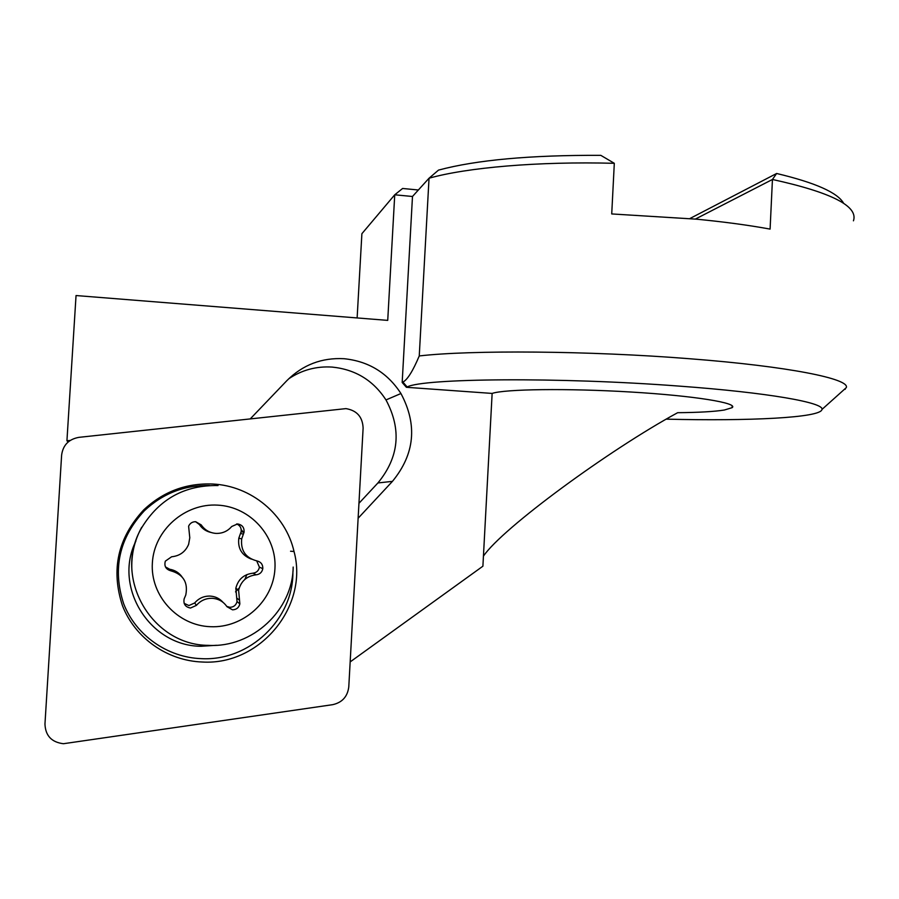 <?xml version="1.0" encoding="UTF-8"?>
<svg xmlns="http://www.w3.org/2000/svg" width="899" height="899" viewBox="0 0 899 899"><rect width="100%" height="100%" fill="white"/><g stroke="black" fill="none" stroke-linecap="round" stroke-linejoin="round"><path stroke-width="1.35" d="M44.961 724.021C45.433 735.697 51.591 742.259 63.424 743.72L332.641 704.681C342.159 702.557 347.542 696.646 348.778 686.937L363.117 428.104C362.634 416.967 356.914 410.472 345.958 408.618L78.887 437.352C68.762 439.195 63.009 445.084 61.626 455.04L44.961 724.021M209.568 485.505C184.531 485.033 162.798 493.439 144.379 510.744C119.196 537.928 112.308 568.977 123.714 603.858C135.906 635.379 167.45 657.472 201.297 658.652C249.675 661.361 293.658 618.939 292.894 571.674M202.275 662.012C167.472 660.81 135.007 638.099 122.466 605.679C110.723 569.775 117.814 537.849 143.728 509.879C163.247 491.596 186.239 482.977 212.703 484.022C251.315 485.808 285.68 514.61 294.029 551.503C308.908 606.016 260.227 665.653 202.275 662.012M195.656 521.701L201.23 524.904C204.792 530.084 209.725 532.916 216.03 533.41C222.356 533.568 227.582 531.275 231.695 526.511L237.561 523.937C242.247 524.769 244.404 527.544 244.045 532.275L241.685 538.894C240.539 550.581 245.641 557.931 256.979 560.931C260.991 561.942 262.935 564.516 262.8 568.64C262.058 572.27 259.856 574.326 256.17 574.809C246.82 575.967 240.966 581.114 238.617 590.261L239.853 603.926C238.864 607.702 236.415 609.668 232.504 609.825L226.964 606.69C223.424 601.543 218.502 598.756 212.186 598.307C205.849 598.195 200.589 600.554 196.42 605.375L190.498 608.027C185.351 607.061 183.239 604.016 184.138 598.891L185.778 595.014C188.251 582.383 183.25 574.304 170.776 570.798C165.821 569.314 164.011 566.1 165.337 561.145L171.619 556.773C179.766 555.942 185.43 551.817 188.61 544.378L189.79 537.804L188.61 526.196C190.004 523.207 192.352 521.712 195.656 521.701M195.589 521.701L199.376 524.533C202.196 528.724 206.085 531.365 211.051 532.478M223.087 602.397C219.648 598.509 215.299 596.408 210.051 596.082C203.871 595.958 198.758 598.262 194.69 602.959L188.914 605.544L184.16 603.364M236.639 523.948C240.078 525.421 241.573 528.016 241.112 531.725L238.819 538.175C237.606 548.412 241.797 555.402 251.405 559.133M256.709 560.886L259.406 567.168C258.687 570.708 256.541 572.708 252.945 573.191C243.82 574.315 238.111 579.327 235.83 588.238L237.033 601.555C236.066 605.241 233.684 607.162 229.863 607.308L226.795 606.432M210.501 626.704C243.348 628.232 273.307 601.004 274.937 568.752C277.038 536.523 250.45 506.744 217.715 505.137C185.014 503.035 154.122 530.05 152.369 562.875C150.122 595.677 177.631 625.659 210.501 626.704M218.041 485.55C184.767 484.988 159.37 498.967 141.851 527.499C112.161 576.686 151.47 645.437 208.557 645.358C252.473 647.898 292.782 610.095 293.175 567.067M243.932 532.725L241.224 529.747M141.851 527.499L141.682 527.286C134.288 540.872 131.029 555.335 131.917 570.685M181.89 576.709C178.856 572.596 174.788 570.112 169.686 569.247L165.472 566.932M666.193 419.148C748.901 421.204 821.113 417.821 821.967 409.438C824.316 402.651 768.094 392.616 679.723 386.143C558.661 376.872 422.845 378.322 407.146 386.975L406.382 387.289L402.179 382.468L412.484 196.488L394.74 194.791L387.727 320.381L76.044 295.546L66.931 440.791L70.212 440.443M821.967 409.438L846.274 387.649C850.353 378.928 788.873 366.354 689.589 358.735C589.148 350.722 470.391 349.969 419.249 355.948C412.888 371.029 407.438 379.738 402.921 382.086L402.179 382.468M483.437 556.133C502.372 528.196 609.162 449.916 677.655 412.697C698.86 412.495 714.435 411.607 724.358 410.023L732.089 407.685C738.854 403.089 694.579 395.796 630.918 392.02C567.359 388.188 504.429 389.098 492.135 393.425L406.382 387.289M288.658 378.839C301.85 369.995 316.358 366.084 332.169 367.084C355.352 369.444 373.299 380.401 385.986 399.931C401.774 429.52 399.089 457.186 377.917 482.954L358.948 503.316M377.917 482.954L392.447 481.358C414.787 454.107 417.619 424.834 400.943 393.526C387.536 372.849 368.579 361.241 344.081 358.712C321.797 357.51 302.727 364.825 286.86 380.648L250.416 418.72M614.309 163.303C537.995 161.269 467.053 167.529 429.037 178.216L438.521 170.102C476.436 159.943 530.534 155.033 600.813 155.347L614.309 163.303L611.725 213.94L696.444 219.176C723.796 221.828 748.35 225.132 770.095 229.099L772.443 179.474L695.365 219.075M412.484 196.488L429.037 178.216L419.249 355.948M357.128 317.943L361.892 233.695L394.74 194.791L402.606 188.475L418.361 189.992M846.274 387.649L842.385 391.132M853.443 220.817C858.523 206.231 831.519 192.453 772.443 179.474L776.635 173.485C815.483 182.744 837.834 192.712 843.7 203.41M689.859 218.558L776.635 173.485M235.527 591.89L239.156 588.081M244.843 579.417L246.888 574.585M68.2 441.948L66.931 440.791M492.135 393.425L482.898 566.201L350.172 661.911M392.447 481.358L358.117 518.251M135.861 541.153C112.937 587.159 149.964 646.235 201.095 646.269L216.547 645.28M199.376 524.533L201.23 524.904M240.483 533.5L243.393 534.096M194.69 602.959L196.42 605.375M236.695 597.97L239.505 600.251M252.945 573.191L256.17 574.809M169.686 569.247L170.776 570.798M144.379 510.744L143.728 509.879M290.557 551.222L294.029 551.503M241.112 531.725L244.045 532.275M237.033 601.555L239.853 603.926M238.819 538.175L241.685 538.894M259.406 567.168L262.8 568.64M235.83 588.238L238.617 590.261M407.146 386.975L402.921 382.086M732.089 407.685L732.179 405.775M400.943 393.526L385.986 399.931M845.195 389.334L845.229 388.582"/></g></svg>
